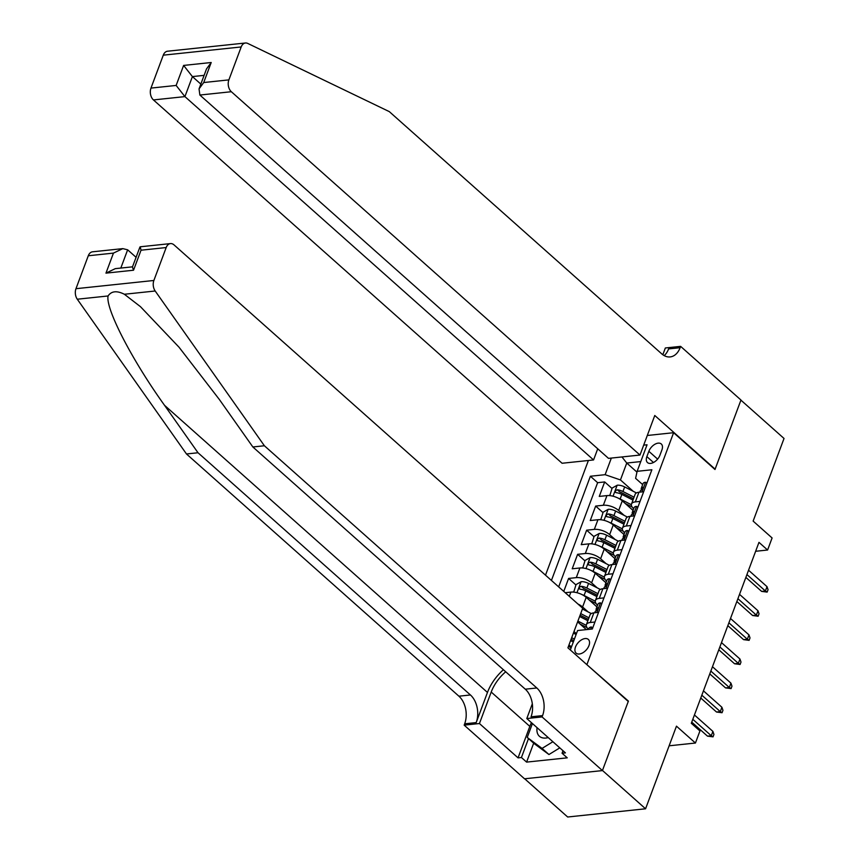 <?xml version="1.0" encoding="UTF-8"?>
<svg xmlns="http://www.w3.org/2000/svg" width="860" height="860" viewBox="0 0 860 860"><rect width="100%" height="100%" fill="white"/><g stroke="black" fill="none" stroke-linecap="round" stroke-linejoin="round"><path stroke-width="1.29" d="M588.971 645.57A9.17 5.45 -48.4 0 0 588.326 639.421A9.17 5.45 -48.4 0 0 581.553 639.829A9.17 5.45 -48.4 0 0 575.49 646.989A9.17 5.45 -48.4 0 0 576.135 653.127A9.17 5.45 -48.4 0 0 582.908 652.729A9.17 5.45 -48.4 0 0 588.971 645.57M524.675 778.773L567.664 817L645.57 808.787L602.462 770.463L628.402 701.104L586.531 664.361M588.39 460.487L545.509 575.168M587.014 664.307L673.606 432.709L714.993 469.506L740.922 400.147L784.03 438.471L753.134 521.096L772.097 537.962L767.593 550.024L758.971 542.359L691.322 723.292L699.943 730.957L695.428 743.029L676.465 726.163L645.57 808.787M633.014 510.399L622.274 500.853A11.47 5.042 -159.5 0 0 606.956 495.607L599.269 496.413L604.677 481.944L611.997 488.448M624.22 515.43L618.663 510.496A11.47 5.042 -159.5 0 0 603.344 505.261L595.658 506.067L602.978 512.571M595.658 506.067L590.25 520.537L597.937 519.73A11.47 5.042 -159.5 0 1 613.255 524.976L623.995 534.522M614.975 558.656L604.236 549.099A11.47 5.042 -159.5 0 0 588.917 543.853L581.231 544.67L586.638 530.19L593.959 536.694M605.956 582.779L595.217 573.222A11.47 5.042 -159.5 0 0 579.898 567.976L572.212 568.793L577.619 554.313L584.94 560.827M563.762 591.4L568.6 578.436L575.92 584.95M648.859 451.306L646.87 456.617A8.89 5.278 -48.4 0 0 647.494 462.572A8.89 5.278 -48.4 0 0 654.051 462.175A8.89 5.278 -48.4 0 0 659.921 455.241L661.91 449.93A8.89 5.278 -48.4 0 0 661.286 443.986A8.89 5.278 -48.4 0 0 654.729 444.373A8.89 5.278 -48.4 0 0 648.859 451.306L657.62 459.111M647.3 435.483L673.606 432.709M570.341 649.966L577.597 630.541L592.336 628.993L651.869 469.764L637.131 471.323L635.604 478.343L642.657 484.61M636.959 472.118L626.757 463.046L620.447 479.934L605.128 474.688L590.39 476.246L551.432 580.436M605.128 474.688L611.342 458.068M643.688 445.136L647.053 444.781L637.131 471.323M586.337 629.617L577.619 621.866M576.426 633.669L574.007 631.519M596.937 606.902L586.197 597.345A11.47 5.042 -159.5 0 0 570.879 592.11L565.224 592.701M588.133 611.933L582.586 606.999L586.197 597.345M597.152 587.81L591.605 582.876L595.217 573.222M606.171 563.687L600.624 558.753L604.236 549.099M615.201 539.564L609.643 534.63L613.255 524.976M604.677 481.944L597.625 482.686L558.678 586.875M568.6 578.436L576.286 577.63A11.47 5.042 20.5 0 1 591.605 582.876M577.619 554.313L585.305 553.507A11.47 5.042 20.5 0 1 600.624 558.753M586.638 530.19L594.324 529.384A11.47 5.042 20.5 0 1 609.643 534.63M640.044 501.391L635.346 501.885A11.47 5.042 -159.5 0 0 631.509 504.003A11.47 5.042 -159.5 0 0 633.637 508.733M643.656 491.737L638.958 492.232A11.47 5.042 -159.5 0 0 635.11 494.349L631.509 504.003M634.626 515.86L629.939 516.355A11.47 5.042 -159.5 0 0 626.091 518.472L622.489 528.126A11.47 5.042 20.5 0 1 626.327 526.008L631.025 525.514M625.607 539.983L620.92 540.478A11.47 5.042 -159.5 0 0 617.071 542.596L613.47 552.249A11.47 5.042 20.5 0 1 617.308 550.131L622.006 549.637M616.588 564.117L611.901 564.611A11.47 5.042 -159.5 0 0 608.052 566.718L604.451 576.372A11.47 5.042 20.5 0 1 608.289 574.254L612.986 573.76M607.568 588.24L602.882 588.734A11.47 5.042 -159.5 0 0 599.033 590.852L595.421 600.495A11.47 5.042 20.5 0 1 599.269 598.377L603.967 597.883M598.549 612.363L593.862 612.857A11.47 5.042 -159.5 0 0 590.014 614.975L586.402 624.618A11.47 5.042 20.5 0 1 590.25 622.511L594.948 622.016M633.239 491.307L620.447 479.934M669.123 745.803L695.428 743.029M755.628 551.282L767.593 550.024M640.775 461.573L626.757 463.046L621.963 456.95M571.018 648.139L568.6 645.989M597.625 482.686L590.39 476.246M624.618 532.856A11.47 5.042 20.5 0 1 622.489 528.126M615.599 556.99A11.47 5.042 20.5 0 1 613.47 552.249M606.579 581.113A11.47 5.042 20.5 0 1 604.451 576.372M577.974 604.032A11.47 5.042 20.5 0 1 582.586 606.999M597.56 605.236A11.47 5.042 20.5 0 1 595.421 600.495M588.541 629.359A11.47 5.042 20.5 0 1 586.402 624.618M646.892 483.073L645.473 482.234A7.6 3.333 -159.5 0 0 643.033 483.621L641.313 488.2A7.6 3.333 -159.5 0 0 641.399 489.566L641.549 489.931M639.851 492.135L640.238 491.103A7.6 3.333 20.5 0 1 641.313 490.06C643.011 488.673 643.377 487.717 642.388 487.168A7.6 3.333 -159.5 0 0 641.313 488.2M745.867 577.393L761.605 591.39L765.389 590.992L746.932 574.566M767.012 586.649L768.055 589.691L767.152 592.099L765.389 590.992L767.012 586.649L748.555 570.223M767.152 592.099L761.605 591.39M618.179 498.133A7.6 3.333 20.5 0 1 620.146 498.993L631.358 504.723M625.22 503.465L632.132 507.002M609.804 495.618L612.148 488.061L617.265 485.201A7.6 3.333 20.5 0 1 624.661 486.932L636.432 492.941M609.439 495.296L610.03 495.65M634.057 497.188L622.941 491.512A7.6 3.333 -159.5 0 0 617.34 489.813C615.072 490.694 614.717 491.662 616.255 492.705A7.6 3.333 20.5 0 1 621.855 494.403L632.971 500.079M617.34 489.813L619.823 492.017A3.87 1.698 20.5 0 1 621.5 492.662L633.454 498.768M615.513 492.414L616.255 492.705M559.795 747.867L548.949 754.532L534.135 743.588L527.234 737.45L532.437 723.539M552.905 741.728L542.058 748.404L527.234 737.45M548.949 754.532L542.058 748.404M537.081 727.667A18.64 11.062 -48.4 0 0 548.239 737.59M203.336 47.44L245.455 43A8.6 5.794 84 0 0 241.187 46.956L163.282 55.169A8.6 5.794 -96 0 1 167.56 51.213L203.336 47.44M639.98 455.048L231.34 91.719L199.864 95.041L608.504 458.369L639.98 455.048L654.772 415.487L715.122 469.141L740.965 400.029L680.615 346.365L665.35 347.977L662.823 354.728M245.455 43A8.6 5.794 84 0 1 247.744 43.43L389.311 111.628L661.738 353.858A20.07 13.534 84 0 0 670.155 356.921A20.07 13.534 84 0 0 680.12 347.698L680.615 346.365M597.732 448.791L593.561 459.95L562.085 463.26L153.446 99.932A8.6 5.794 -96 0 1 150.973 88.096L176.139 85.441L183.621 65.424L211.205 62.511L203.713 82.538L228.878 79.883L241.187 46.956M150.973 88.096L163.282 55.169M593.561 459.95L184.922 96.61L153.446 99.932M228.878 79.883A8.6 5.794 84 0 0 231.34 91.719M664.189 355.61A20.07 13.534 84 0 0 668.596 348.913L680.12 347.698M200.842 84.097L192.403 76.594L184.922 96.61L176.139 85.441M183.621 65.424L192.403 76.594L204.11 75.357M211.205 62.511L206.529 68.886L199.047 88.903L199.864 95.041M203.713 82.538L199.047 88.903M503.401 669.736A37.346 22.166 -48.4 0 0 487.469 692.44L476.193 722.593L464.669 723.808L464.174 725.141L524.514 778.794L602.419 770.582L628.262 701.47L567.912 647.806L582.704 608.246L174.064 244.917A8.6 5.794 84 0 0 170.463 243.595A8.6 5.794 84 0 0 166.184 247.551L153.875 280.478A8.6 5.794 84 0 0 155.187 291.002L264.385 445.76L536.812 687.978A20.07 13.534 -96 0 1 542.574 715.595L542.069 716.928L602.419 770.582M264.385 445.76L252.861 446.974L219.375 399.524L179.009 347.193L140.47 306.676L124.377 294.26C116.799 290.465 111.37 291.035 108.081 295.969C105.307 308.385 131.956 360.007 164.529 405.307L198.015 452.758L470.441 694.977A20.07 13.534 -96 0 1 476.193 722.593M136.084 257.312L127.645 249.808L120.819 268.062M198.015 452.758L186.48 453.972L458.907 696.192A20.07 13.534 -96 0 1 464.669 723.808M542.574 715.595L531.039 716.81A20.07 13.534 -96 0 0 525.288 689.193L252.861 446.974M166.184 247.551L141.029 250.206L133.536 270.223L105.963 273.136L113.445 253.109L88.29 255.764L75.97 288.691L153.875 280.478M108.081 295.969L77.282 299.215L186.48 453.972M542.069 716.928L526.804 718.541L565.428 752.876L562.064 753.231L562.999 750.716M533.673 743.18L526.6 762.111L567.234 757.832L562.064 753.231M526.6 762.111L521.429 757.509L518.053 757.864L479.439 723.529L464.174 725.141M505.702 671.789A32.25 19.146 -48.4 0 0 491.21 692.042L479.439 723.529M526.804 718.541L532.318 703.781M77.282 299.215A8.6 5.794 -96 0 1 75.97 288.691M88.29 255.764A8.6 5.794 -96 0 1 92.557 251.808L122.797 248.626L127.645 249.808M518.053 757.864L529.824 726.388A32.25 19.146 131.6 0 1 531.437 722.647M528.502 738.579L521.429 757.509M141.029 250.206L140.223 246.788L170.463 243.595M133.536 270.223L132.44 267.03L139.933 247.013M105.963 273.136L115.305 268.642L132.515 266.837M113.445 253.109L122.797 248.626M637.873 507.196L636.454 506.357A7.6 3.333 -159.5 0 0 634.013 507.744L632.293 512.334A7.6 3.333 -159.5 0 0 632.38 513.689L632.53 514.065M630.821 516.269L631.218 515.226A7.6 3.333 20.5 0 1 632.293 514.194C633.992 512.807 634.347 511.84 633.368 511.291A7.6 3.333 -159.5 0 0 632.293 512.334M736.848 601.527L752.586 615.513L756.37 615.115L737.912 598.689M757.993 610.772L759.036 613.814L758.133 616.233L756.37 615.115L757.993 610.772L739.536 594.357M758.133 616.233L752.586 615.513M628.853 531.319L627.434 530.48A7.6 3.333 -159.5 0 0 624.994 531.867L623.274 536.457A7.6 3.333 -159.5 0 0 623.36 537.812L623.511 538.188M621.801 540.392L622.199 539.349A7.6 3.333 20.5 0 1 623.274 538.317C624.973 536.93 625.327 535.963 624.349 535.414A7.6 3.333 -159.5 0 0 623.274 536.457M727.829 625.65L743.567 639.636L747.351 639.238L728.882 622.823M748.974 634.895L750.017 637.937L749.114 640.356L747.351 639.238L748.974 634.895L730.505 618.48M749.114 640.356L743.567 639.636M619.834 555.452L618.415 554.603A7.6 3.333 -159.5 0 0 615.975 555.99L614.255 560.58A7.6 3.333 -159.5 0 0 614.341 561.946L614.481 562.311M612.782 564.515L613.18 563.472A7.6 3.333 20.5 0 1 614.255 562.44C615.953 561.053 616.308 560.086 615.33 559.548A7.6 3.333 -159.5 0 0 614.255 560.58M615.792 559.58L615.975 560.118M718.809 649.773L734.547 663.759L738.332 663.361L719.863 646.946M739.955 659.018L740.997 662.071L740.095 664.479L738.332 663.361L739.955 659.018L721.486 642.603M740.095 664.479L734.547 663.759M610.815 579.575L609.396 578.726A7.6 3.333 -159.5 0 0 606.956 580.124L605.236 584.703A7.6 3.333 -159.5 0 0 605.322 586.068L605.462 586.434M603.763 588.638L604.15 587.595A7.6 3.333 20.5 0 1 605.236 586.563C606.934 585.176 607.289 584.209 606.311 583.671A7.6 3.333 -159.5 0 0 605.236 584.703M606.773 583.703L606.956 584.241M709.79 673.896L725.528 687.882L729.312 687.484L710.844 671.069M730.936 683.141L731.978 686.194L731.075 688.602L729.312 687.484L730.936 683.141L712.467 666.726M731.075 688.602L725.528 687.882M609.159 522.267A7.6 3.333 20.5 0 1 611.127 523.116L622.339 528.846M616.201 527.588L623.113 531.125M600.785 519.752L603.129 512.184L608.235 509.324A7.6 3.333 20.5 0 1 615.631 511.055L627.413 517.064M600.42 519.418L601.011 519.773M625.037 521.31L613.922 515.635A7.6 3.333 -159.5 0 0 608.321 513.936C606.053 514.817 605.687 515.785 607.235 516.828A7.6 3.333 20.5 0 1 612.836 518.526L623.951 524.202M608.321 513.936L610.804 516.14A3.87 1.698 20.5 0 1 612.481 516.785L624.435 522.901M606.493 516.548L607.235 516.828M600.13 546.39A7.6 3.333 20.5 0 1 602.107 547.24L613.32 552.969M607.182 551.722L614.094 555.248M591.766 543.875L594.109 536.307L599.216 533.458A7.6 3.333 20.5 0 1 606.612 535.178L618.394 541.187M591.4 543.552L591.981 543.896M616.007 545.433L604.903 539.758A7.6 3.333 -159.5 0 0 599.302 538.059C597.034 538.94 596.668 539.908 598.216 540.951A7.6 3.333 20.5 0 1 603.817 542.66L614.932 548.336M599.302 538.059L601.774 540.263A3.87 1.698 20.5 0 1 603.462 540.918L615.416 547.024M597.474 540.671L598.216 540.951M591.11 570.513A7.6 3.333 20.5 0 1 593.088 571.362L604.3 577.092M598.162 575.845L605.074 579.371M582.747 567.998L585.09 560.43L590.196 557.581A7.6 3.333 20.5 0 1 597.592 559.301L609.364 565.31M582.381 567.675L582.962 568.019M606.988 569.557L595.883 563.88A7.6 3.333 -159.5 0 0 590.283 562.182C588.014 563.063 587.649 564.031 589.197 565.084A7.6 3.333 20.5 0 1 594.797 566.783L605.913 572.459M590.283 562.182L592.755 564.386A3.87 1.698 20.5 0 1 594.443 565.041L606.397 571.147M588.455 564.794L589.197 565.084M582.091 594.636A7.6 3.333 20.5 0 1 584.069 595.486L595.281 601.215M589.143 599.968L596.044 603.494M573.728 592.121L576.071 584.563L581.177 581.704A7.6 3.333 20.5 0 1 588.573 583.424L600.345 589.444M573.362 591.798L573.942 592.142M597.969 593.69L586.864 588.014A7.6 3.333 -159.5 0 0 581.263 586.305C578.995 587.197 578.63 588.154 580.178 589.207A7.6 3.333 20.5 0 1 585.778 590.906L596.894 596.582M581.263 586.305L583.736 588.519A3.87 1.698 20.5 0 1 585.423 589.164L597.378 595.27M579.436 588.917L580.178 589.207M601.796 603.698L600.377 602.849A7.6 3.333 -159.5 0 0 597.937 604.247L596.216 608.826A7.6 3.333 -159.5 0 0 596.292 610.192L596.442 610.557M594.744 612.761L595.131 611.718A7.6 3.333 20.5 0 1 596.206 610.686C597.915 609.299 598.27 608.342 597.291 607.794A7.6 3.333 -159.5 0 0 596.216 608.826M597.754 607.826L597.937 608.364M700.771 698.019L716.498 712.015L720.293 711.607L701.824 695.192M721.916 707.264L722.959 710.317L722.056 712.725L720.293 711.607L721.916 707.264L703.448 690.849M722.056 712.725L716.498 712.015M580.124 624.091L587.025 627.628M577.909 621.081L586.262 625.349M582.424 609.009L591.325 613.567M579.618 616.491L587.875 620.705M588.949 617.813L580.704 613.599M580.113 615.179L588.358 619.393M592.776 627.821L591.357 626.983A7.6 3.333 -159.5 0 0 588.907 628.37L588.53 629.391M691.752 722.142L707.479 736.138L711.274 735.741L692.805 719.315M712.897 731.398L713.94 734.44L713.037 736.848L711.274 735.741L712.897 731.398L694.428 714.972M713.037 736.848L707.479 736.138M568.89 645.204L571.599 646.58M573.405 633.143L576.114 634.519M570.599 640.614L573.308 642.001M574.394 639.109L571.685 637.722M571.094 639.303L573.803 640.689M618.663 510.496L622.274 500.853M603.344 505.261L606.956 495.607M569.298 596.324L570.879 592.11M576.286 577.63L579.898 567.976M585.305 553.507L588.917 543.853M594.324 529.384L597.937 519.73M635.346 501.885L638.958 492.232M626.327 526.008L629.939 516.355M617.308 550.131L620.92 540.478M608.289 574.254L611.901 564.611M599.269 598.377L602.882 588.734M590.25 622.511L593.862 612.857M653.482 462.497L646.87 456.617M641.947 491.92L645.559 482.277M617.136 485.276L613.04 496.209M621.855 494.403L620.146 498.993M624.661 486.932L622.941 491.512M164.529 405.307L487.469 692.44M470.441 694.977L458.907 696.192M525.288 689.193L536.812 687.978M155.187 291.002L124.377 294.26M529.824 726.388L491.21 692.042M632.928 516.043L636.54 506.4M623.909 540.166L627.52 530.523M614.889 564.289L618.49 554.657M605.87 588.412L609.471 578.78M608.117 509.399L604.021 520.332M612.836 518.526L611.127 523.116M615.631 511.055L613.922 515.635M599.087 533.523L595.002 544.455M603.817 542.66L602.107 547.24M606.612 535.178L604.903 539.758M590.067 557.645L585.982 568.578M594.797 566.783L593.088 571.362M597.592 559.301L595.883 563.88M581.048 581.779L576.963 592.712M585.778 590.906L584.069 595.486M588.573 583.424L586.864 588.014M596.851 612.546L600.452 602.903M590.637 629.165L591.433 627.026"/></g></svg>
